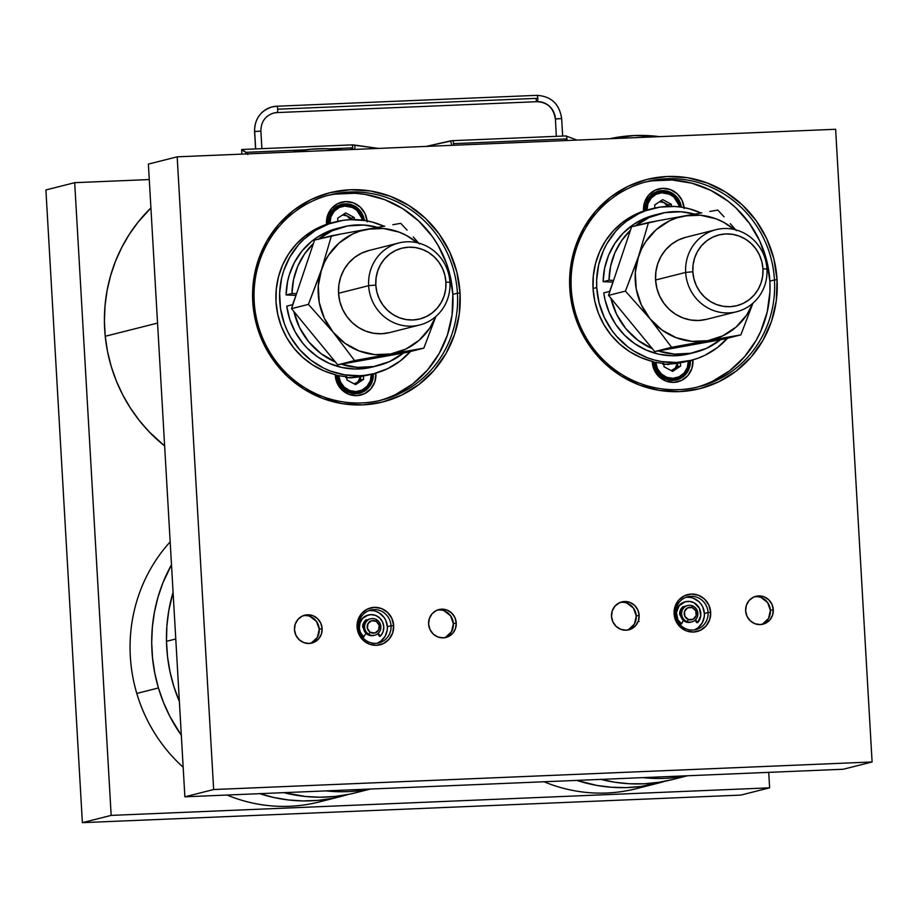 <?xml version="1.0" encoding="UTF-8"?>
<svg xmlns="http://www.w3.org/2000/svg" width="918" height="918" viewBox="0 0 918 918"><rect width="100%" height="100%" fill="white"/><g stroke="black" fill="none" stroke-linecap="round" stroke-linejoin="round"><path stroke-width="1.38" d="M453.549 143.633A3.179 0.872 -92.4 0 0 452.563 140.672A3.179 0.872 87.6 0 1 453.549 143.633L566.934 138.882A3.179 0.872 87.6 0 1 566.899 140.523A3.179 0.872 -92.4 0 0 566.934 138.882A3.179 0.872 -92.4 0 0 565.936 135.933A3.179 0.872 87.6 0 1 566.934 138.882L453.549 143.633A3.179 0.872 87.6 0 1 453.526 145.262A3.179 0.872 -92.4 0 0 453.549 143.633M577.043 140.098L565.936 135.933L452.551 140.672A3.179 0.872 87.6 0 0 452.505 140.683A15.87 15.227 75.8 0 0 449.912 141.028M449.877 141.028A3.179 0.895 77.2 0 1 451.679 145.342A3.179 0.895 -102.8 0 0 449.877 141.028L426.216 146.41L452.551 140.672M254.55 131.538L255.674 148.911L254.665 131.481A24.327 23.352 -104.2 0 1 271.774 106.993A24.327 23.352 75.8 0 0 254.665 131.481L254.55 131.526C254.642 118.961 260.483 110.757 272.084 106.913L276.685 106.236A24.327 23.352 75.8 0 0 271.774 106.993A24.327 23.352 -104.2 0 1 276.639 106.247A3.179 0.872 87.6 0 1 276.685 106.236A3.179 0.872 87.6 0 1 277.684 109.196A3.179 0.872 87.6 0 1 277.007 112.57A17.981 17.258 75.8 0 0 273.403 113.121A17.981 17.258 -104.2 0 1 277.007 112.57A3.179 0.872 -92.4 0 0 277.684 109.196L537.81 98.306A3.179 0.872 -92.4 0 0 536.812 95.346A3.179 0.872 87.6 0 1 537.81 98.306A3.179 0.872 87.6 0 1 537.133 101.68A17.981 17.258 -104.2 0 1 555.436 118.892L561.655 118.583L555.436 118.984M276.903 112.581A3.179 0.872 -92.4 0 0 276.949 112.581L537.076 101.691A3.179 0.872 -92.4 0 0 537.133 101.68A3.179 0.872 -92.4 0 0 537.81 98.306L277.684 109.196A3.179 0.872 -92.4 0 0 276.697 106.236M254.665 131.481L260.884 131.159L254.665 131.481M354.325 145.033A3.179 0.826 98 0 1 354.417 145.021A3.179 0.826 98 0 1 354.589 149.404A3.179 0.826 -82 0 0 354.428 145.033A3.179 0.826 -82 0 0 354.325 145.033A15.87 15.227 75.8 0 0 351.766 144.895M378.595 148.406L351.72 144.895A3.179 0.872 87.6 0 1 352.719 147.844A3.179 0.872 87.6 0 1 352.684 149.485A3.179 0.872 -92.4 0 0 352.719 147.844A3.179 0.872 -92.4 0 0 351.72 144.895A3.179 0.872 -92.4 0 0 351.663 144.906M292.693 151.998A156.565 150.265 -104.2 0 1 342.471 149.909L325.385 148.693L310.617 149.255L292.693 151.998M105.237 336.275L157.552 323.079L105.237 336.275L104.411 320.956L105.031 305.66L107.096 290.524L110.585 275.698L115.461 261.332L121.692 247.562L129.197 234.515L137.918 222.317L150.919 207.938A156.565 150.265 75.8 0 0 105.237 336.275A156.565 150.265 75.8 0 0 164.643 445.964L149.29 431.953L139.284 420.478L130.402 408.051L122.702 394.809L116.288 380.867L111.204 366.374L107.509 351.468L105.237 336.275M609.724 138.733A156.565 150.265 -104.2 0 1 659.503 136.644L634.246 135.543L609.724 138.733M377.057 643.231A16.926 16.249 75.8 0 0 387.362 626.719L391.045 625.789A16.926 16.249 -104.2 0 1 378.927 642.887A16.926 16.249 -104.2 0 1 358.536 627.155A16.926 16.249 75.8 0 0 375.76 643.346A16.926 16.249 75.8 0 0 391.045 625.789L393.661 625.56A19.037 18.28 -104.2 0 1 376.46 645.308A19.037 18.28 -104.2 0 1 357.079 627.086L358.536 627.155L357.079 627.086A19.037 18.28 -104.2 0 1 374.269 607.349A19.037 18.28 -104.2 0 1 393.661 625.56L391.045 625.789A16.926 16.249 75.8 0 0 373.821 609.598A16.926 16.249 75.8 0 0 358.536 627.155A16.926 16.249 -104.2 0 1 370.654 610.057A16.926 16.249 -104.2 0 1 391.045 625.789L387.362 626.719A16.926 16.249 75.8 0 0 368.841 610.631M646.742 785.59A156.565 150.265 -104.2 0 1 544.053 781.769A156.565 150.265 75.8 0 0 636.025 788.746L657.678 783.284A156.565 150.265 -104.2 0 1 576.768 780.392L596.723 785.406L611.422 787.254L626.214 787.61L640.925 786.462L664.999 781.229A156.565 150.265 -104.2 0 1 657.678 783.284M694.088 629.966A16.926 16.249 75.8 0 0 704.393 613.453L708.076 612.524A16.926 16.249 -104.2 0 1 695.959 629.61A16.926 16.249 -104.2 0 1 675.556 613.878A16.926 16.249 75.8 0 0 692.792 630.069A16.926 16.249 75.8 0 0 708.076 612.524L710.681 612.295A19.037 18.28 -104.2 0 1 693.492 632.043A19.037 18.28 -104.2 0 1 674.099 613.821L675.556 613.878L674.099 613.821A19.037 18.28 -104.2 0 1 691.3 594.072A19.037 18.28 -104.2 0 1 710.681 612.295L708.076 612.524A16.926 16.249 75.8 0 0 690.841 596.333A16.926 16.249 75.8 0 0 675.556 613.878A16.926 16.249 -104.2 0 1 687.674 596.792A16.926 16.249 -104.2 0 1 708.076 612.524L704.393 613.453L702.786 607.05L701.111 604.193L698.942 601.715L693.457 598.284M696.406 387.327A105.788 101.531 75.8 0 0 769.858 281.103L774.459 279.944A105.788 101.531 -104.2 0 1 698.724 386.765A105.788 101.531 -104.2 0 1 571.237 288.447A105.788 101.531 75.8 0 0 678.93 389.645A105.788 101.531 75.8 0 0 774.459 279.944L777.064 279.715A107.899 103.562 -104.2 0 1 679.63 391.607A107.899 103.562 -104.2 0 1 569.78 288.39L571.237 288.447L569.78 288.39A107.899 103.562 -104.2 0 1 667.225 176.497A107.899 103.562 -104.2 0 1 777.064 279.715L774.459 279.944A105.788 101.531 75.8 0 0 666.766 178.746A105.788 101.531 75.8 0 0 571.237 288.447A105.788 101.531 -104.2 0 1 646.972 181.626A105.788 101.531 -104.2 0 1 774.459 279.944L769.858 281.103A105.788 101.531 75.8 0 0 644.677 182.234M379.386 400.592A105.788 101.531 75.8 0 0 452.826 294.368L457.428 293.209A105.788 101.531 -104.2 0 1 381.693 400.041A105.788 101.531 -104.2 0 1 254.206 301.712A105.788 101.531 75.8 0 0 361.899 402.91A105.788 101.531 75.8 0 0 457.428 293.209L460.044 292.98A107.899 103.562 -104.2 0 1 362.599 404.884A107.899 103.562 -104.2 0 1 252.748 301.655L254.206 301.712L252.748 301.655A107.899 103.562 -104.2 0 1 350.194 189.762A107.899 103.562 -104.2 0 1 460.044 292.98L457.428 293.209A105.788 101.531 75.8 0 0 349.735 192.011A105.788 101.531 75.8 0 0 254.206 301.712A105.788 101.531 -104.2 0 1 329.952 194.891A105.788 101.531 -104.2 0 1 457.428 293.209L452.826 294.368A105.788 101.531 75.8 0 0 327.657 195.5M673.755 380.373A19.037 18.28 75.8 0 0 676.52 378.847M727.515 338.237A78.282 75.138 -104.2 0 1 691.07 360.338A78.282 75.138 -104.2 0 1 596.734 287.575L593.051 288.504L593.315 275.87L595.541 263.477L599.672 251.658L605.605 240.723L613.178 230.969L622.197 222.626L632.433 215.937L645.01 210.578A19.037 18.28 -104.2 0 1 644.998 210.348A19.037 18.28 75.8 0 0 645.01 210.578L643.598 211.071A78.282 75.138 75.8 0 0 593.051 288.504A78.282 75.138 75.8 0 0 652.262 361.336A21.16 20.311 -104.2 0 0 652.296 362.128L654.305 370.138L659.113 376.793L665.963 381.096L673.835 382.37L681.523 380.442L687.846 375.6L691.862 368.566L692.941 360.43A21.16 20.311 -104.2 0 0 692.895 359.845A21.16 20.311 -104.2 0 1 692.941 360.43L690.336 360.659A19.037 18.28 75.8 0 0 690.325 360.522A19.037 18.28 -104.2 0 1 690.336 360.659A19.037 18.28 -104.2 0 1 676.704 379.891A19.037 18.28 -104.2 0 1 653.754 362.197A19.037 18.28 75.8 0 0 673.135 380.408A19.037 18.28 75.8 0 0 690.336 360.659L692.941 360.43A21.16 20.311 -104.2 0 1 673.835 382.37A21.16 20.311 -104.2 0 1 652.296 362.128L653.754 362.197L652.296 362.128A21.16 20.311 -104.2 0 1 652.262 361.336L653.742 361.956A19.037 18.28 75.8 0 0 653.754 362.197A19.037 18.28 -104.2 0 1 653.742 361.956L640.592 357.435L629.645 351.628L619.707 344.089L611.044 335.013L603.872 324.628L598.398 313.21L594.761 301.058L593.051 288.504L596.734 287.575A78.282 75.138 -104.2 0 1 652.778 208.524A78.282 75.138 -104.2 0 1 701.019 212.999L689.452 208.845L682.189 207.284L674.822 206.458L660.076 207.078L645.79 210.67L638.997 213.538L626.409 221.295L620.752 226.103L615.576 231.474L606.901 243.695L603.493 250.419L598.662 264.786L596.654 279.91L596.734 287.575L599.052 302.733L604.182 317.203L611.904 330.4L616.655 336.367L627.705 346.74L633.89 351.055L647.305 357.722L654.408 360.017L661.671 361.577L676.428 362.461L691.013 360.349L698.059 358.192L704.863 355.323L717.44 347.566L728.272 337.376M658.963 192.126A19.037 18.28 75.8 0 0 655.819 192.091M644.998 210.348A19.037 18.28 -104.2 0 1 658.631 191.116A19.037 18.28 -104.2 0 1 681.408 207.158A19.037 18.28 75.8 0 0 661.396 190.646A19.037 18.28 75.8 0 0 644.998 210.348L643.541 210.279L644.998 210.348M357.033 393.615A19.037 18.28 75.8 0 0 360.131 391.917A19.037 18.28 -104.2 0 1 357.033 393.615M367.154 221.846L365.146 213.848L360.349 207.193L353.487 202.889L345.616 201.616L337.939 203.544L331.605 208.386L327.6 215.42L326.51 223.556A21.16 20.311 -104.2 0 0 326.579 224.348L327.99 223.843L326.579 224.348A78.282 75.138 75.8 0 0 276.02 301.77A78.282 75.138 75.8 0 0 335.242 374.613A21.16 20.311 -104.2 0 0 335.265 375.405L337.285 383.403L342.081 390.07L348.943 394.361L356.804 395.647L364.492 393.707L370.826 388.865L374.831 381.831L375.91 373.695A21.16 20.311 -104.2 0 0 375.875 373.11A21.16 20.311 -104.2 0 1 375.91 373.695L373.305 373.936A19.037 18.28 75.8 0 0 373.293 373.787A19.037 18.28 -104.2 0 1 373.305 373.936A19.037 18.28 -104.2 0 1 359.672 393.156A19.037 18.28 -104.2 0 1 336.722 375.462A19.037 18.28 75.8 0 0 356.115 393.673A19.037 18.28 75.8 0 0 373.305 373.936L375.91 373.695A21.16 20.311 -104.2 0 1 356.804 395.647A21.16 20.311 -104.2 0 1 335.265 375.405L336.722 375.462L335.265 375.405A21.16 20.311 -104.2 0 1 335.242 374.613L336.711 375.233A19.037 18.28 75.8 0 0 336.722 375.462A19.037 18.28 -104.2 0 1 336.711 375.233L323.561 370.7L312.613 364.894L302.676 357.354L294.012 348.278L286.852 337.893L281.378 326.475L277.729 314.335L276.02 301.77L276.284 289.136L278.51 276.743L282.641 264.923L288.573 253.988L296.158 244.234L305.178 235.892L315.402 229.213L326.579 224.348A21.16 20.311 -104.2 0 1 326.51 223.556L327.967 223.613A19.037 18.28 -104.2 0 1 341.599 204.381A19.037 18.28 -104.2 0 1 364.389 220.423A19.037 18.28 75.8 0 0 344.365 203.922A19.037 18.28 75.8 0 0 327.967 223.613A19.037 18.28 75.8 0 0 327.99 223.843A19.037 18.28 -104.2 0 1 327.967 223.613L326.51 223.556A21.16 20.311 -104.2 0 1 345.157 201.639A21.16 20.311 -104.2 0 1 367.085 220.894M341.944 205.391A19.037 18.28 75.8 0 0 338.788 205.357M761.515 624.481A14.39 13.804 75.8 0 0 770.397 610.401L773.277 609.667A14.39 13.804 -104.2 0 1 762.973 624.206A14.39 13.804 -104.2 0 1 745.634 610.826A14.39 13.804 -104.2 0 1 755.939 596.298A14.39 13.804 -104.2 0 1 773.277 609.667L770.397 610.401L767.609 602.529L761.102 597.503M627.384 630.092A14.39 13.804 75.8 0 0 636.266 616.012L639.146 615.29A14.39 13.804 -104.2 0 1 628.853 629.817A14.39 13.804 -104.2 0 1 611.514 616.437A14.39 13.804 -104.2 0 1 621.807 601.91A14.39 13.804 -104.2 0 1 639.146 615.29L636.266 616.012L633.477 608.141L626.971 603.115M444.484 637.746A14.39 13.804 75.8 0 0 453.366 623.666L456.246 622.943A14.39 13.804 -104.2 0 1 445.953 637.471A14.39 13.804 -104.2 0 1 428.614 624.091A14.39 13.804 -104.2 0 1 438.907 609.563A14.39 13.804 -104.2 0 1 456.246 622.943L453.366 623.666L450.577 615.794L444.071 610.768M310.364 643.369A14.39 13.804 75.8 0 0 319.246 629.278L322.126 628.555A14.39 13.804 -104.2 0 1 311.822 643.082A14.39 13.804 -104.2 0 1 294.483 629.714A14.39 13.804 -104.2 0 1 304.787 615.186A14.39 13.804 -104.2 0 1 322.126 628.555L319.246 629.278L316.458 621.406L309.951 616.391M684.185 208.581L682.177 200.572L677.369 193.916L670.519 189.624L662.647 188.339L654.959 190.278L648.636 195.121L644.62 202.144L643.541 210.279A21.16 20.311 -104.2 0 0 643.598 211.071A21.16 20.311 -104.2 0 1 643.541 210.279A21.16 20.311 -104.2 0 1 662.188 188.374A21.16 20.311 -104.2 0 1 684.105 207.617M372.031 374.578A17.981 17.258 75.8 0 1 359.374 392.147A17.981 17.258 75.8 0 1 337.457 375.508L336.745 375.691L337.457 375.508A17.981 17.258 -104.2 0 0 359.122 392.204L353.946 393.512A17.981 17.258 75.8 0 1 353.579 393.604A17.981 17.258 75.8 0 0 356.482 392.652M680.054 206.963A17.981 17.258 75.8 0 0 658.355 192.275A17.981 17.258 75.8 0 0 645.721 210.348L645.01 210.532L645.721 210.348A17.981 17.258 -104.2 0 1 658.608 192.218L672.412 194.754L680.1 206.975M652.778 208.524L648.521 209.602A78.282 75.138 75.8 0 0 647.018 209.993L646.616 210.107M337.973 375.519L338.776 375.646A78.282 75.138 75.8 0 0 346.809 376.678A78.282 75.138 -104.2 0 1 338.776 375.646L340.452 381.957L344.307 387.201L349.758 390.563L355.989 391.573L362.082 390.047L367.12 386.237L370.344 380.706L371.285 374.28A78.282 75.138 -104.2 0 1 363.413 375.978A78.282 75.138 75.8 0 0 369.782 374.67L374.051 373.603A78.282 75.138 -104.2 0 1 359.397 375.726A78.282 75.138 -104.2 0 1 280.518 308.505A78.282 75.138 -104.2 0 1 335.759 221.789A78.282 75.138 -104.2 0 1 350.401 219.666L365.157 220.549L372.421 222.11L383.999 226.264A78.282 75.138 -104.2 0 0 350.401 219.666L343.057 220.343L328.77 223.935L315.482 230.361L303.72 239.368L298.545 244.739L289.881 256.96L283.708 270.741L281.642 278.051L279.623 293.175L280.506 308.482L284.247 323.365L287.15 330.469L290.708 337.262L299.624 349.632L310.674 360.017L323.423 368.003L330.285 370.998L344.64 374.842L359.397 375.726L351.238 377.791L373.982 373.615L387.832 368.588L400.42 360.831L411.253 350.653M363.035 220.24A17.981 17.258 75.8 0 0 341.324 205.552A17.981 17.258 75.8 0 0 328.701 223.625L327.978 223.797L328.701 223.625A17.981 17.258 -104.2 0 1 341.576 205.483L336.103 206.86A17.981 17.258 75.8 0 0 336.034 206.883L336.103 206.86M335.759 221.789L331.49 222.867A78.282 75.138 75.8 0 0 329.987 223.269L329.585 223.372M346.866 377.7L360.384 376.736A78.282 75.138 75.8 0 0 360.533 376.701L363.413 375.978L363.608 379.318L355.587 384.642L347.004 380.018L346.809 376.678L347.004 380.018L355.587 384.642L363.608 379.318L360.728 380.052L360.533 376.701L363.413 375.978L363.608 379.318L360.728 380.052L354.6 384.114L358.089 381.567L360.384 376.736A78.282 75.138 75.8 0 0 360.533 376.701L360.728 380.052L356.712 382.703A8.641 8.296 -104.2 0 1 354.096 383.839L356.712 382.703A8.641 8.296 -104.2 0 0 360.384 376.736L351.801 377.757M329.723 798.855A156.565 150.265 -104.2 0 1 227.033 795.034A156.565 150.265 75.8 0 0 319.005 802.011L340.647 796.549A156.565 150.265 -104.2 0 1 259.737 793.668M183.164 767.241A156.565 150.265 -104.2 0 1 136.782 693.423A156.565 150.265 75.8 0 0 183.164 767.241M158.424 687.972L136.782 693.423L158.424 687.972A156.565 150.265 -104.2 0 1 171.494 564.742L162.865 582.941L157.965 597.297L154.442 612.111L152.354 627.235L151.711 642.531L152.514 657.85L154.763 673.043L158.424 687.972A156.565 150.265 -104.2 0 0 181.328 735.284L169.876 716.419L163.484 702.465L158.424 687.972M259.392 793.554L273.759 797.49L288.39 799.945L303.169 800.921L317.926 800.381L332.534 798.35L347.968 794.495A156.565 150.265 -104.2 0 1 340.647 796.549M691.908 605.903L692.264 607.613A6.346 6.093 -104.2 0 1 696.108 615.714A6.346 6.093 -104.2 0 1 688.374 619.547L687.157 621.67L688.374 619.547A6.346 6.093 -104.2 0 1 684.53 611.445A6.346 6.093 -104.2 0 1 692.264 607.613L692.333 605.777A8.469 8.124 75.8 0 0 682.028 610.883A8.469 8.124 75.8 0 0 687.157 621.67A8.469 8.124 -104.2 0 1 687.674 605.524A8.469 8.124 -104.2 0 1 697.887 614.176A8.469 8.124 -104.2 0 1 687.157 621.67L685.998 621.968L687.157 621.67A8.469 8.124 75.8 0 0 697.462 616.563A8.469 8.124 75.8 0 0 692.333 605.777L693.251 606.178A9.306 8.939 -104.2 0 0 692.654 605.823L692.344 605.8M687.674 605.524L686.526 605.811A8.469 8.124 75.8 0 0 683.841 607.073L681.167 610.401L680.49 614.693A8.469 8.124 75.8 0 0 685.998 621.968L682.2 619.122L679.653 614.326L680.422 610.034L683.026 606.637L683.841 607.073A8.469 8.124 75.8 0 0 680.49 614.693L679.653 614.326A9.306 8.939 -104.2 0 1 683.026 606.637L682.946 606.695M685.264 601.772A12.691 12.186 75.8 0 0 685.023 601.818L679.136 605.811L676.44 612.558L677.92 619.948L681.753 623.747L681.133 623.896A12.691 12.186 -104.2 0 1 676.44 615.037L675.981 615.152A12.691 12.186 75.8 0 0 680.674 624.01L677.461 620.063L676.44 615.037A12.691 12.186 -104.2 0 1 685.494 601.703A12.691 12.186 -104.2 0 1 697.829 622.496L696.728 622.565L695.098 620.189L696.728 622.565L697.623 622.622M697.221 622.714L695.431 619.88L697.829 622.496L700.744 615.565L699.355 608.244L694.329 602.954L689.762 601.439L685.023 601.829A12.691 12.186 75.8 0 0 675.981 615.152L676.44 610.24L678.677 605.926L682.349 602.862L685.069 601.818M166.479 641.326L175.774 638.985L166.479 641.326A156.565 150.265 75.8 0 0 179.377 701.547L173.904 686.664L170.002 671.792L167.524 656.634L166.479 641.326A156.565 150.265 75.8 0 1 173.077 592.294L168.74 610.849L166.892 626.019L166.479 641.326M368.233 615.037A12.691 12.186 75.8 0 0 358.915 627.912L360.659 632.766L363.723 636.828A12.691 12.186 -104.2 0 1 359.374 627.797L358.915 627.912A12.691 12.186 75.8 0 0 363.264 636.954L363.838 636.908M359.374 627.797A12.691 12.186 -104.2 0 1 368.462 614.98A12.691 12.186 -104.2 0 1 383.758 626.776L382.554 621.968L379.673 617.975L375.554 615.393L370.838 614.624L366.225 615.783L362.426 618.698L360.017 622.909L359.374 627.797M370.654 618.789A8.469 8.124 -104.2 0 1 376.805 619.776A8.469 8.124 75.8 0 0 365.674 622.611A8.469 8.124 75.8 0 0 368.634 634.212L370.229 632.261A6.346 6.093 -104.2 0 1 368.015 623.563A6.346 6.093 -104.2 0 1 376.357 621.429L376.805 619.776L376.357 621.429A6.346 6.093 -104.2 0 1 378.572 630.127A6.346 6.093 -104.2 0 1 370.229 632.261L368.634 634.212A8.469 8.124 -104.2 0 1 370.654 618.789L369.495 619.076A8.469 8.124 75.8 0 0 367.475 634.499A8.469 8.124 75.8 0 0 373.637 635.485L374.785 635.199A8.469 8.124 -104.2 0 1 368.634 634.212L367.475 634.499L368.634 634.212A8.469 8.124 75.8 0 0 379.765 631.366A8.469 8.124 75.8 0 0 376.805 619.776A8.469 8.124 -104.2 0 1 374.785 635.199M556.319 136.334L555.436 118.892A17.981 17.258 75.8 0 0 537.133 101.68M255.548 148.923L254.676 131.572M562.665 136.071L561.655 118.583C559.441 103.952 551.167 96.206 536.812 95.346A3.179 0.872 -92.4 0 0 536.766 95.357M242.318 149.645L245.84 152.319L245.932 153.96L245.84 152.319L241.663 149.818M245.84 152.319L305.246 149.829L245.84 152.319L247.871 154.534L245.84 152.319M329.734 148.808L352.719 147.844L329.734 148.808M685.666 272.416L692.838 271.774A36.502 35.033 -104.2 0 1 725.794 233.929A36.502 35.033 -104.2 0 1 762.95 268.848L766.955 269.008A42.32 40.61 75.8 0 0 723.877 228.536A42.32 40.61 75.8 0 0 685.666 272.416A42.32 40.61 -104.2 0 1 715.96 229.684A42.32 40.61 -104.2 0 1 766.955 269.008A42.32 40.61 -104.2 0 1 736.661 311.741A42.32 40.61 -104.2 0 1 685.666 272.416L655.578 280.001L685.666 272.416A42.32 40.61 75.8 0 0 728.743 312.889A42.32 40.61 75.8 0 0 766.955 269.008L762.95 268.848A36.502 35.033 -104.2 0 1 729.994 306.692A36.502 35.033 -104.2 0 1 692.838 271.774L685.666 272.416M715.96 229.684L685.872 237.269A42.32 40.61 75.8 0 0 655.578 280.001A42.32 40.61 75.8 0 0 706.573 319.326L736.661 311.741M368.634 285.682L375.806 285.05A36.502 35.033 -104.2 0 1 408.762 247.194A36.502 35.033 -104.2 0 1 445.93 282.113L449.923 282.274A42.32 40.61 75.8 0 0 406.846 241.801A42.32 40.61 75.8 0 0 368.634 285.682A42.32 40.61 -104.2 0 1 398.928 242.949A42.32 40.61 -104.2 0 1 449.923 282.274A42.32 40.61 -104.2 0 1 419.629 325.006A42.32 40.61 -104.2 0 1 368.634 285.682L338.558 293.267L368.634 285.682A42.32 40.61 75.8 0 0 411.712 326.154A42.32 40.61 75.8 0 0 449.923 282.274L445.93 282.113L445.666 289.239L444.06 296.147L441.179 302.573L437.14 308.276L432.091 313.015L426.216 316.63L419.767 318.982L412.962 319.969L406.077 319.556L399.387 317.754L393.134 314.644L387.557 310.341L382.875 305.017L379.272 298.855L376.885 292.119L375.806 285.05L376.07 277.924L377.677 271.017L380.545 264.591L384.596 258.887L389.645 254.148L395.509 250.522L401.969 248.181L408.762 247.194L415.647 247.608L422.349 249.409L428.603 252.507L434.168 256.81L438.85 262.146L442.453 268.297L444.84 275.044L445.93 282.113A36.502 35.033 -104.2 0 1 412.962 319.969A36.502 35.033 -104.2 0 1 375.806 285.05L368.634 285.682M389.507 332.603L381.624 333.75L373.649 333.268L365.892 331.191L358.64 327.588L352.179 322.597L346.752 316.412L342.575 309.286L339.809 301.46L338.558 293.267L338.857 285.005L340.716 276.995L344.055 269.548L348.737 262.95L354.589 257.442L361.394 253.253L368.887 250.534A42.32 40.61 75.8 0 0 338.558 293.267A42.32 40.61 75.8 0 0 389.542 332.603L419.629 325.006M638.125 621.383L639.135 621.429M340.647 234.079L331.478 235.777L321.484 269.685A63.468 60.921 -104.2 0 1 367.648 229.167L340.647 234.079L367.648 229.167A63.468 60.921 -104.2 0 1 417.139 242.731L406.548 235.513L399.181 232.151L383.563 228.513L367.648 229.167L376.346 227.618L359.913 231.107L352.512 234.079L339.212 242.914L328.621 255.055L324.582 262.123L308.402 304.386L333.039 332.086L354.577 360.567L423.829 348.14L435.878 316.469L423.829 348.14L390.747 353.969A63.468 60.921 -104.2 0 1 333.039 332.086A63.468 60.921 -104.2 0 1 321.484 269.685L331.478 235.777L314.599 240.034L291.522 308.643L308.402 304.386L321.484 269.685L318.282 285.819L319.223 302.332L324.261 318.11L333.039 332.086L308.402 304.386L291.522 308.643L337.698 364.825L354.577 360.567L333.039 332.086L344.961 343.298L359.213 350.986L374.831 354.623L390.747 353.969L354.577 360.567L337.698 364.825L406.949 352.397L423.829 348.14L403.45 353.028A71.512 68.632 -104.2 0 1 378.262 365.559A71.512 68.632 -104.2 0 1 341.198 364.205L337.698 364.825L335.368 361.99A71.512 68.632 -104.2 0 1 293.852 311.477L291.522 308.643L292.681 305.178A71.512 68.632 -104.2 0 1 292.613 304.673L296.56 293.668L291.97 293.485L296.56 293.668L314.599 240.034L340.647 234.079M384.745 226.126L376.346 227.618L384.745 226.126M400.73 223.338L392.858 224.715L400.73 223.338L407.053 230.097L400.73 223.338M413.284 236.959L419.388 243.936L413.284 236.959M435.775 316.572A63.468 60.921 -104.2 0 1 390.747 353.969L405.882 349.058L419.193 340.222L429.773 328.082L435.775 316.572M762.95 268.848L762.686 275.974L761.091 282.882L758.211 289.308L754.171 294.999L749.111 299.75L743.247 303.365L736.787 305.717L729.994 306.692L723.109 306.279L716.419 304.489L710.153 301.379L704.588 297.076L699.906 291.752L696.303 285.59L693.916 278.854L692.838 271.774L693.101 264.648L694.696 257.74L697.577 251.314L701.616 245.622L706.665 240.872L712.54 237.257L719.001 234.916L725.794 233.929L732.679 234.342L739.369 236.133L745.623 239.242L751.199 243.545L755.881 248.881L759.484 255.032L761.871 261.779L762.95 268.848M657.678 220.813L648.51 222.5L638.515 256.42A63.468 60.921 -104.2 0 1 684.679 215.902L657.678 220.813L684.679 215.902A63.468 60.921 -104.2 0 1 734.17 229.454L723.568 222.248L716.212 218.874L700.595 215.237L684.679 215.902L693.377 214.342L676.945 217.841L669.543 220.813L656.232 229.638L645.652 241.79L641.613 248.847L625.433 291.121L650.059 318.821L671.609 347.302L740.86 334.875L752.909 303.204L740.86 334.875L707.778 340.704A63.468 60.921 -104.2 0 1 650.059 318.821A63.468 60.921 -104.2 0 1 638.515 256.42L648.51 222.5L631.618 226.757L608.554 295.378L625.433 291.121L638.515 256.42L635.302 272.543L636.254 289.067L641.28 304.845L650.059 318.821L625.433 291.121L608.554 295.378L654.729 351.56L671.609 347.302L650.059 318.821L661.981 330.032L676.245 337.721L691.862 341.358L707.778 340.704L671.609 347.302L654.729 351.56L723.981 339.132L740.86 334.875L720.481 339.763A71.512 68.632 -104.2 0 1 695.293 352.282A71.512 68.632 -104.2 0 1 658.229 350.928L654.729 351.56L652.388 348.725A71.512 68.632 -104.2 0 1 610.883 298.212L608.554 295.378L609.713 291.913A71.512 68.632 -104.2 0 1 609.644 291.408L613.58 280.403L609.001 280.219L613.58 280.403L631.618 226.757L657.678 220.813M701.765 212.861L693.377 214.342L701.765 212.861M717.761 210.073L709.878 211.438L717.761 210.073L724.084 216.832L717.761 210.073M730.315 223.694L736.42 230.67L730.315 223.694M752.794 303.307A63.468 60.921 -104.2 0 1 707.778 340.704L722.902 335.793L736.213 326.957L746.804 314.817L752.794 303.296M685.907 237.257L678.425 239.977L671.62 244.177L665.768 249.673L661.075 256.283L657.747 263.73L655.888 271.739L655.578 280.001L656.84 288.195L659.606 296.009L663.783 303.147L669.199 309.332L675.671 314.312L682.923 317.915L690.68 320.003L698.655 320.485L706.539 319.338M351.135 149.554A3.179 0.872 87.6 0 1 350.986 148.28M378.491 148.406L354.497 145.055M277.007 112.57A3.179 0.872 87.6 0 1 276.949 112.581L273.633 113.063C265.233 115.817 260.976 121.853 260.884 131.171L261.894 148.659M555.31 118.95C553.623 108.049 547.553 102.3 537.076 101.691A3.179 0.872 87.6 0 1 536.078 98.742M565.35 140.592A3.179 0.872 87.6 0 1 565.201 139.318M628.509 629.622L634.407 624.079L636.266 616.012A14.39 13.804 75.8 0 0 620.396 602.357M624.332 602.415L621.624 602.254M445.609 637.276L451.495 631.733L453.366 623.666A14.39 13.804 75.8 0 0 437.496 610.011M441.432 610.068L438.724 609.908M311.477 642.887L317.376 637.344L319.246 629.278A14.39 13.804 75.8 0 0 303.365 615.622M307.312 615.68L304.592 615.519M758.463 596.803L755.755 596.631M762.629 623.999L768.527 618.468L770.397 610.401A14.39 13.804 75.8 0 0 754.516 596.746M376.357 621.429L371.721 620.694L368.015 623.563L367.395 628.36L370.229 632.261L374.865 632.995L378.572 630.127L379.191 625.342L376.357 621.429M374.349 635.279L370.138 635.566L367.475 634.499A8.469 8.124 -104.2 0 1 365.995 633.328L363.677 629.209L363.585 625.433L365.479 621.555L369.552 619.065M375.634 619.237L376.219 619.443A9.306 8.939 -104.2 0 0 375.955 619.271L375.737 619.214M379.857 636.346L378.147 633.386L380.465 636.128L383.058 631.825L383.758 626.776A12.691 12.186 -104.2 0 1 380.465 636.128L379.375 636.174L377.803 633.684L380.006 636.254M363.723 636.828L365.995 633.328L363.723 636.828M366.133 619.73L366.707 620.407L366.282 619.684A9.306 8.939 -104.2 0 0 362.61 627.212L363.436 627.625L362.61 627.212L363.551 622.966L366.282 619.684L367.085 620.143L366.19 619.742M349.655 794.15L335.07 796.434L320.325 797.214L305.545 796.491L283.811 792.659A156.565 150.265 75.8 0 0 355.392 792.831L370.459 789.032M369.415 789.078A156.565 150.265 -104.2 0 1 325.89 790.891A156.565 150.265 75.8 0 0 369.415 789.078M690.347 597.446L687.157 597.262M695.259 629.461L697.978 627.786L702.19 622.943L704.267 616.758L704.393 613.453A16.926 16.249 75.8 0 0 685.861 597.366M681.753 623.747L683.267 620.293L681.753 623.747M682.866 606.672L683.485 607.337L683.141 606.844L687.375 605.639M690.956 622.14L685.998 621.968A8.469 8.124 75.8 0 0 690.669 622.22L691.816 621.934M688.374 619.547L693.044 619.306L696.108 615.714L695.787 610.872L692.264 607.613L687.605 607.854L684.53 611.445L684.851 616.288L688.374 619.547M170.174 541.861A156.565 150.265 75.8 0 0 136.782 693.423A156.565 150.265 -104.2 0 1 170.174 541.861M740.826 795.091L82.379 822.654L45.9 189.946L82.379 822.654L740.826 795.091L769.617 787.828L111.17 815.391L74.691 182.682L149.278 179.561L74.691 182.682L45.9 189.946L74.691 182.682L111.17 815.391L82.379 822.654L111.17 815.391L769.617 787.828L740.826 795.091M768.722 772.359L769.617 787.828L768.722 772.359M295.986 295.366L286.095 294.965L291.97 293.485A71.512 68.632 -104.2 0 1 313.428 243.499L304.524 253.999L297.811 266.163L293.576 279.497L291.97 293.485L286.095 294.965L295.986 295.366M372.456 367.016L355.128 369.025L342.035 367.51L329.401 363.436L317.708 356.964L307.369 348.324L302.837 343.286L295.229 332.006L289.79 319.475L286.749 306.153L292.613 304.673L286.749 306.153A71.512 68.632 75.8 0 0 372.387 367.039L378.262 365.559M318.569 239.024A71.512 68.632 -104.2 0 1 343.286 226.872A71.512 68.632 -104.2 0 1 377.596 227.389L364.148 225.036L347.761 225.908L332.109 230.797L318.098 239.403M343.286 226.872L337.411 228.352A71.512 68.632 75.8 0 0 286.095 294.965L287.598 281.459L289.285 274.895L294.426 262.445L301.781 251.291L311.064 241.824L316.343 237.842L327.887 231.543L337.48 228.341M635.589 225.759A71.512 68.632 -104.2 0 1 660.306 213.607L654.442 215.087A71.512 68.632 75.8 0 0 603.126 281.7L613.017 282.09L603.126 281.7L609.001 280.219A71.512 68.632 -104.2 0 1 630.459 230.223L621.543 240.734L614.842 252.886L610.608 266.231L609.001 280.219L603.126 281.7L604.629 268.182L608.588 255.261L614.865 243.408L623.23 233.057L633.363 224.577L644.918 218.277L654.511 215.076M689.487 353.751L672.16 355.759L659.055 354.245L646.433 350.171L634.74 343.688L624.401 335.047L615.794 324.559L609.254 312.602L604.985 299.624L603.769 292.888L609.644 291.408L603.769 292.888A71.512 68.632 75.8 0 0 689.418 353.763L695.293 352.282M660.306 213.607A71.512 68.632 -104.2 0 1 694.628 214.123L681.179 211.771L664.781 212.643L649.141 217.52L635.118 226.138M410.495 351.514A78.282 75.138 -104.2 0 1 374.051 373.603M350.814 219.85L347.107 215.937L343.791 214.158L347.107 215.937L342.552 214.984A8.641 8.296 -104.2 0 1 350.71 219.654M347.107 215.937L351.399 218.254L351.479 219.631L351.399 218.254L354.279 217.532L354.394 219.609L354.279 217.532L345.684 212.907L354.279 217.532L351.399 218.254L347.107 215.937M337.675 218.22L345.684 212.907L337.675 218.22L337.847 221.295L337.675 218.22M329.987 223.269A16.926 16.249 -104.2 0 1 344.434 206.034A16.926 16.249 -104.2 0 1 362.289 220.136L360.82 215.581L356.976 210.348L351.525 206.975L345.283 205.976L339.201 207.491L334.163 211.301L330.928 216.832L329.987 223.269M371.285 374.292A16.926 16.249 -104.2 0 1 355.977 391.573A16.926 16.249 -104.2 0 1 338.776 375.646L338.363 375.577M350.687 377.803L345.753 377.608M662.785 364.331L677.404 363.459A8.641 8.296 -104.2 0 1 671.127 370.574L675.109 368.302L677.404 363.459A78.282 75.138 75.8 0 0 677.564 363.436L677.748 366.775L671.632 370.838L677.748 366.775L677.564 363.436L680.433 362.713L680.628 366.053L677.748 366.775L680.628 366.053L672.619 371.377L680.628 366.053L680.433 362.713A78.282 75.138 75.8 0 0 686.813 361.405L691.07 360.338M667.73 364.538L668.855 364.492M689.074 360.785C688.982 370.08 684.679 376.128 676.153 378.939A17.981 17.258 -104.2 0 1 654.488 362.243L655.808 362.369L657.483 368.692L661.327 373.924L666.778 377.298L673.02 378.296L679.102 376.782L684.139 372.972L687.375 367.441L688.316 361.015A16.926 16.249 -104.2 0 1 673.009 378.296A16.926 16.249 -104.2 0 1 655.808 362.369A78.282 75.138 75.8 0 0 663.84 363.402L664.035 366.752L672.619 371.377L664.035 366.752L663.84 363.402A78.282 75.138 -104.2 0 1 655.808 362.369L654.488 362.243A17.981 17.258 75.8 0 0 676.394 378.87A17.981 17.258 75.8 0 0 689.051 361.302M654.488 362.243L653.765 362.426L654.488 362.243M688.316 361.015A78.282 75.138 -104.2 0 1 680.433 362.713L677.564 363.436A78.282 75.138 75.8 0 1 677.404 363.459L663.898 364.435M667.834 206.584L664.127 202.671L660.822 200.893L664.127 202.671L659.583 201.708A8.641 8.296 -104.2 0 1 667.742 206.378M664.127 202.671L668.419 204.989L668.499 206.355L668.419 204.989L671.299 204.255L671.425 206.343L671.299 204.255L662.716 199.631L671.299 204.255L668.419 204.989L664.127 202.671M654.706 204.955L662.716 199.631L654.706 204.955L654.878 208.03L654.706 204.955M647.018 209.993A16.926 16.249 -104.2 0 1 661.465 192.769A16.926 16.249 -104.2 0 1 679.309 206.871L677.851 202.316L673.996 197.083L668.556 193.709L662.314 192.711L656.221 194.226L651.195 198.036L647.959 203.566L647.018 209.993M653.134 193.595A17.981 17.258 75.8 0 0 653.065 193.606L658.608 192.218M339.408 205.322L342.999 205.529M656.439 192.046L660.031 192.264M677.358 378.239L674.294 380.121M395.715 394.419L412.721 383.942L427.363 370.184L439.079 353.671L447.422 335.047L452.058 315.023L452.826 294.368L449.682 273.885L446.687 263.948L437.966 245.163L432.321 236.5L418.769 221.054L402.612 208.581L384.481 199.573L365.077 194.375L355.128 193.262L335.208 194.1M712.747 381.154L729.753 370.677L744.395 356.918L756.111 340.406L760.724 331.318L767.241 311.902L769.961 291.465L769.858 281.103L766.714 260.62L759.794 241.078L749.352 223.235L735.788 207.789L728.008 201.145L710.784 190.359L691.92 183.21L672.148 179.997L652.228 180.835M177.174 156.829L213.653 789.537L872.1 761.974L835.621 129.277L177.174 156.829L835.621 129.277L872.1 761.974L213.653 789.537L184.874 796.801L843.309 769.238L872.1 761.974L843.309 769.238L184.874 796.801L213.653 789.537L177.174 156.829L148.383 164.093L184.874 796.801L148.383 164.093L177.174 156.829M710.681 612.295L709.706 619.616L706.103 625.938L700.4 630.299L693.492 632.043L686.412 630.884L680.238 627.017L675.912 621.027L674.099 613.821L675.074 606.5L678.689 600.177L684.38 595.816L691.3 594.072L698.38 595.231L704.554 599.098L708.868 605.088L710.681 612.295M393.661 625.56L392.686 632.881L389.071 639.203L383.38 643.564L376.46 645.308L369.38 644.149L363.207 640.294L358.892 634.292L357.079 627.086L358.054 619.765L361.658 613.442L367.361 609.082L374.269 607.349L381.36 608.496L387.522 612.363L391.848 618.353L393.661 625.56M777.064 279.715L776.284 300.783L771.556 321.208L763.042 340.199L751.096 357.045L736.167 371.079L718.817 381.762L699.723 388.693L679.63 391.607L659.285 390.391L639.49 385.078L621.004 375.898L604.526 363.172L590.699 347.417L580.038 329.218L572.981 309.286L569.78 288.39L570.56 267.322L575.299 246.896L583.802 227.905L595.748 211.06L610.688 197.026L628.027 186.343L647.121 179.4L667.225 176.497L687.559 177.713L707.353 183.015L725.851 192.206L742.329 204.932L756.157 220.687L766.805 238.887L773.863 258.819L777.064 279.715M460.044 292.98L459.264 314.048L454.525 334.473L446.022 353.464L434.065 370.31L419.136 384.344L401.786 395.027L382.703 401.969L362.599 404.884L342.265 403.656L322.459 398.355L303.973 389.163L287.495 376.437L273.667 360.682L263.018 342.483L255.95 322.562L252.748 301.655L253.54 280.587L258.268 260.161L266.771 241.17L278.728 224.325L293.657 210.302L311.007 199.608L330.09 192.677L350.194 189.762L370.539 190.978L390.334 196.291L408.82 205.471L425.298 218.197L439.125 233.952L449.774 252.152L456.843 272.084L460.044 292.98M294.483 629.714L295.217 624.183L297.948 619.398L302.251 616.104L307.473 614.785L312.831 615.657L317.49 618.583L320.749 623.104L322.126 628.555L321.392 634.086L318.661 638.859L314.358 642.164L309.125 643.472L303.778 642.6L299.119 639.685L295.848 635.153L294.483 629.714M428.614 624.091L429.349 618.56L432.08 613.786L436.383 610.493L441.604 609.173L446.951 610.045L451.622 612.972L454.88 617.493L456.246 622.943L455.512 628.474L452.792 633.248L448.477 636.541L443.256 637.861L437.909 636.989L433.239 634.063L429.98 629.541L428.614 624.091M611.514 616.437L612.249 610.906L614.98 606.132L619.283 602.839L624.504 601.519L629.851 602.392L634.522 605.318L637.78 609.839L639.146 615.29L638.412 620.82L635.692 625.594L631.377 628.887L626.156 630.207L620.809 629.335L616.139 626.409L612.88 621.888L611.514 616.437M745.634 610.826L746.368 605.295L749.099 600.521L753.403 597.216L758.635 595.908L763.983 596.78L768.641 599.695L771.912 604.228L773.277 609.667L772.543 615.209L769.812 619.983L765.509 623.276L760.288 624.596L754.929 623.724L750.27 620.798L747.011 616.276L745.634 610.826M600.842 779.393A156.565 150.265 75.8 0 0 672.412 779.566L687.479 775.767M686.446 775.802A156.565 150.265 -104.2 0 1 642.91 777.626A156.565 150.265 75.8 0 0 686.446 775.802M600.429 779.279L614.98 782.262L629.725 783.765L644.505 783.754L659.181 782.251L672.469 779.554M376.426 611.549L379.329 612.995L384.08 617.458L385.755 620.316L387.362 626.719L387.247 630.023L385.17 636.208L380.947 641.051L378.227 642.726M370.138 610.527L373.328 610.722M368.015 615.083L361.967 618.812L359.007 625.433L360.2 632.881L363.769 636.966M652.388 348.725L637.953 340.303L625.789 328.598L616.586 314.3L610.883 298.212L652.388 348.725M720.481 339.763L706.458 348.37L690.818 353.246L674.42 354.119L658.229 350.928L720.481 339.763M335.368 361.99L320.933 353.568L308.758 341.875L299.566 327.565L293.852 311.477L335.368 361.99M403.45 353.028L389.439 361.635L373.787 366.523L357.4 367.395L341.198 364.205L403.45 353.028M276.685 106.236L536.812 95.346M241.893 154.121L241.629 149.68M351.72 144.895L241.801 149.496M368.852 250.534L398.928 242.949M363.069 220.24L355.381 208.03L341.576 205.483M359.122 392.204C367.648 389.393 371.951 383.345 372.042 374.062M676.153 378.939L670.679 380.316"/></g></svg>
